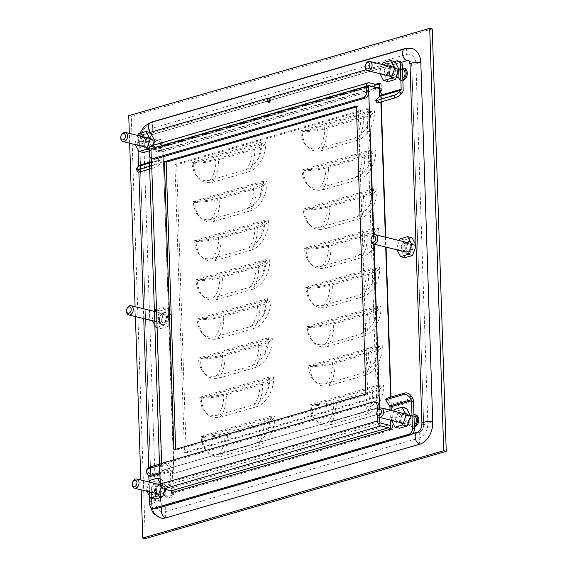 <?xml version="1.0" encoding="UTF-8"?>
<svg xmlns="http://www.w3.org/2000/svg" width="567" height="567" viewBox="0 0 567 567"><rect width="100%" height="100%" fill="white"/><g stroke="black" fill="none" stroke-linecap="round" stroke-linejoin="round"><path stroke-width="0.43" stroke-dasharray="2.83 2.13" d="M376.793 412.953A4.742 3.31 103.8 0 1 377.303 410.877L377.48 416.114M414.286 416.157A4.742 3.31 -76.2 0 0 409.75 421.756A4.742 3.31 -76.2 0 0 412.025 425.378A4.742 3.31 -76.2 0 0 414.286 424.853M414.335 426.412A6.308 4.401 103.8 0 1 411.649 426.894A6.308 4.401 103.8 0 1 408.623 422.082A6.308 4.401 103.8 0 1 413.938 414.548M415.746 414.902A6.308 4.401 -76.2 0 0 409.714 422.344A6.308 4.401 -76.2 0 0 412.741 427.164A6.308 4.401 -76.2 0 0 414.357 427.135M406.936 245.823A3.941 2.75 103.8 0 1 403.165 250.472A3.941 2.75 103.8 0 1 401.273 247.467A3.941 2.75 103.8 0 1 405.044 242.818A3.941 2.75 103.8 0 1 406.936 245.823M405.667 248.544A3.941 2.75 -76.2 0 0 407.553 251.55A3.941 2.75 -76.2 0 0 411.323 246.9A3.941 2.75 -76.2 0 0 409.431 243.895A3.941 2.75 -76.2 0 0 405.667 248.544M399.381 240.599L396.468 248.856L396.957 249.778M396.468 248.856L400.862 249.934L404.37 239.961L399.983 238.884M404.37 239.961L412.018 237.743M404.973 257.702L400.862 249.934M371.045 239.643A4.742 3.31 103.8 0 1 371.555 237.566M410.813 246.468A4.742 3.31 -76.2 0 0 408.538 242.846A4.742 3.31 -76.2 0 0 404.002 248.438A4.742 3.31 -76.2 0 0 406.277 252.06A4.742 3.31 -76.2 0 0 410.813 246.468M402.875 248.764A6.308 4.401 103.8 0 1 408.906 241.322A6.308 4.401 103.8 0 1 411.933 246.142A6.308 4.401 103.8 0 1 405.901 253.584A6.308 4.401 103.8 0 1 402.875 248.764M413.024 246.404A6.308 4.401 -76.2 0 0 409.998 241.592A6.308 4.401 -76.2 0 0 403.966 249.033A6.308 4.401 -76.2 0 0 406.993 253.846A6.308 4.401 -76.2 0 0 413.024 246.404M365.297 66.325A4.742 3.31 103.8 0 1 365.807 64.248M402.783 69.535A4.742 3.31 -76.2 0 0 398.254 75.127A4.742 3.31 -76.2 0 0 400.529 78.749A4.742 3.31 -76.2 0 0 402.783 78.232M402.839 79.784A6.308 4.401 103.8 0 1 400.153 80.266A6.308 4.401 103.8 0 1 397.127 75.454A6.308 4.401 103.8 0 1 402.442 67.927M404.25 68.281A6.308 4.401 -76.2 0 0 398.218 75.723A6.308 4.401 -76.2 0 0 401.245 80.535A6.308 4.401 -76.2 0 0 402.861 80.507M156.853 487.301A3.941 2.75 103.8 0 1 153.083 491.95A3.941 2.75 103.8 0 1 151.191 488.945A3.941 2.75 103.8 0 1 154.961 484.296A3.941 2.75 103.8 0 1 156.853 487.301M155.585 490.023A3.941 2.75 -76.2 0 0 157.47 493.028A3.941 2.75 -76.2 0 0 161.241 488.378A3.941 2.75 -76.2 0 0 159.348 485.373A3.941 2.75 -76.2 0 0 155.585 490.023M149.298 482.078L146.385 490.342L146.874 491.256M161.226 487.124L161.659 485.912L160.263 483.282M146.385 490.342L150.779 491.412L154.288 481.44L149.901 480.362M154.288 481.44L161.935 479.221L160.114 478.775M161.935 479.221L166.046 486.982L161.659 485.912M166.046 486.982L165.203 489.378M154.89 499.18L150.779 491.412M141.155 489.853L140.829 480.001M135.407 316.542L135.081 306.69M129.659 143.231L129.333 133.38M254.987 443.89L261.841 439.914L267.376 432.692L271.267 416.079L200.966 436.477C202.426 450.063 208.351 456.031 218.763 454.394L254.987 443.89A32.964 21.907 73.8 0 0 261.252 422.741A32.964 8.81 178.1 0 0 270.828 417.56L206.466 436.236A32.964 8.81 -1.9 0 1 200.966 436.477M253.69 404.732L260.544 400.756L266.079 393.533L269.97 376.92L199.669 397.318C201.122 410.905 207.054 416.88 217.466 415.242L253.69 404.732A32.964 21.907 73.8 0 0 259.955 383.59A32.964 8.81 178.1 0 0 269.523 378.409L205.169 397.077A32.964 8.81 -1.9 0 1 199.669 397.318M252.393 365.573L259.239 361.597L264.775 354.382L268.666 337.769L198.365 358.16C199.825 371.746 205.757 377.721 216.162 376.084L252.393 365.573A32.964 21.907 73.8 0 0 258.651 344.431A32.964 8.81 178.1 0 0 268.226 339.25L203.865 357.919A32.964 8.81 -1.9 0 1 198.365 358.16M251.089 326.422L257.942 322.446L263.478 315.224L267.369 298.611L197.068 319.008C198.528 332.595 204.46 338.57 214.865 336.926L251.089 326.422A32.964 21.907 73.8 0 0 257.354 305.28A32.964 8.81 178.1 0 0 266.929 300.092L202.568 318.767A32.964 8.81 -1.9 0 1 197.068 319.008M249.792 287.263L256.645 283.287L262.181 276.065L266.072 259.459L195.771 279.85C197.224 293.437 203.156 299.411 213.568 297.774L249.792 287.263A32.964 21.907 73.8 0 0 256.057 266.121A32.964 8.81 178.1 0 0 265.625 260.94L201.271 279.609A32.964 8.81 -1.9 0 1 195.771 279.85M248.495 248.105L255.348 244.129L260.877 236.914L264.775 220.301L194.474 240.699C195.927 254.278 201.859 260.253 212.264 258.616L248.495 248.105A32.964 21.907 73.8 0 0 254.76 226.963A32.964 8.81 178.1 0 0 264.328 221.782L199.967 240.451A32.964 8.81 -1.9 0 1 194.474 240.699M247.191 208.954L254.044 204.978L259.58 197.755L263.471 181.142L193.17 201.54C194.63 215.127 200.562 221.102 210.967 219.457L247.191 208.954A32.964 21.907 73.8 0 0 253.456 187.812A32.964 8.81 178.1 0 0 263.031 182.624L198.67 201.299A32.964 8.81 -1.9 0 1 193.17 201.54M245.894 169.795L252.747 165.819L258.283 158.604L262.174 141.991L191.873 162.382C193.333 175.968 199.265 181.943 209.67 180.306L245.894 169.795A32.964 21.907 73.8 0 0 252.159 148.653A32.964 8.81 178.1 0 0 261.734 143.472L197.373 162.141A32.964 8.81 -1.9 0 1 191.873 162.382M363.667 412.358L370.52 408.382L376.056 401.167L379.947 384.554L309.646 404.944C311.099 418.531 317.031 424.506 327.442 422.869L363.667 412.358A32.964 21.907 73.8 0 0 369.932 391.216A32.964 8.81 178.1 0 0 379.5 386.035L315.146 404.703A32.964 8.81 -1.9 0 1 309.646 404.944M362.37 373.199L369.216 369.223L374.752 362.008L378.643 345.395L308.342 365.793C309.802 379.373 315.734 385.347 326.138 383.71L362.37 373.199A32.964 21.907 73.8 0 0 368.628 352.057A32.964 8.81 178.1 0 0 378.203 346.876L313.842 365.545A32.964 8.81 -1.9 0 1 308.342 365.793M361.066 334.048L367.919 330.072L373.455 322.85L377.346 306.237L307.045 326.635C308.505 340.221 314.437 346.196 324.841 344.559L361.066 334.048A32.964 21.907 73.8 0 0 367.331 312.906A32.964 8.81 178.1 0 0 376.906 307.718L312.545 326.394A32.964 8.81 -1.9 0 1 307.045 326.635M359.769 294.89L366.622 290.914L372.158 283.698L376.049 267.085L305.748 287.476C307.201 301.063 313.133 307.038 323.544 305.4L359.769 294.89A32.964 21.907 73.8 0 0 366.034 273.748A32.964 8.81 178.1 0 0 375.602 268.567L311.248 287.235A32.964 8.81 -1.9 0 1 305.748 287.476M358.472 255.731L365.325 251.755L370.853 244.54L374.752 227.927L304.451 248.325C305.904 261.911 311.836 267.879 322.24 266.242L358.472 255.731A32.964 21.907 73.8 0 0 364.737 234.589A32.964 8.81 178.1 0 0 374.305 229.408L309.943 248.084A32.964 8.81 -1.9 0 1 304.451 248.325M357.167 216.58L364.021 212.604L369.556 205.382L373.447 188.768L303.147 209.166C304.607 222.753 310.539 228.728 320.943 227.091L357.167 216.58A32.964 21.907 73.8 0 0 363.433 195.438A32.964 8.81 178.1 0 0 373.008 190.25L308.646 208.925A32.964 8.81 -1.9 0 1 303.147 209.166M355.87 177.421L362.724 173.445L368.259 166.23L372.15 149.617L301.85 170.008C303.31 183.595 309.242 189.569 319.646 187.932L355.87 177.421A32.964 21.907 73.8 0 0 362.136 156.279A32.964 8.81 178.1 0 0 371.711 151.098L307.349 169.767A32.964 8.81 -1.9 0 1 301.85 170.008M354.573 138.27L361.427 134.294L366.962 127.072L370.853 110.459L300.553 130.857C302.005 144.443 307.938 150.418 318.349 148.774L354.573 138.27A32.964 21.907 73.8 0 0 360.839 117.121A32.964 8.81 178.1 0 0 370.407 111.94L306.052 130.616A32.964 8.81 -1.9 0 1 300.553 130.857M128.744 115.661L131.275 116.285L145.28 538.65M432.238 28.967L131.275 116.285M271.267 416.079A32.964 8.81 -1.9 0 1 270.828 417.56L274.867 416.391C275.541 429.361 267.241 443.465 257.567 445.953A36.593 24.317 73.8 0 0 263.783 423.365A36.593 9.781 178.1 0 0 274.867 416.391M257.567 445.953L221.336 456.456C210.272 458.2 203.964 451.849 202.419 437.405L206.466 436.236A32.964 8.81 178.1 0 0 225.028 433.252L261.252 422.741M269.97 376.92A32.964 8.81 -1.9 0 1 269.523 378.409L273.57 377.232C274.244 390.202 265.944 404.306 256.263 406.794A36.593 24.317 73.8 0 0 262.478 384.206A36.593 9.781 178.1 0 0 273.57 377.232M256.263 406.794L220.039 417.305C208.975 419.041 202.667 412.691 201.122 398.254L205.169 397.077A32.964 8.81 178.1 0 0 223.724 394.1L259.955 383.59M268.666 337.769A32.964 8.81 -1.9 0 1 268.226 339.25L272.273 338.074C272.94 351.051 264.647 365.148 254.966 367.636A36.593 24.317 73.8 0 0 261.181 345.055A36.593 9.781 178.1 0 0 272.273 338.074M254.966 367.636L218.742 378.146C207.678 379.89 201.37 373.54 199.818 359.095L203.865 357.919A32.964 8.81 178.1 0 0 222.427 354.942L258.651 344.431M267.369 298.611A32.964 8.81 -1.9 0 1 266.929 300.092L270.976 298.922C271.643 311.893 263.35 325.997 253.669 328.484A36.593 24.317 73.8 0 0 259.884 305.897A36.593 9.781 178.1 0 0 270.976 298.922M253.669 328.484L217.437 338.988C206.374 340.732 200.073 334.381 198.521 319.937L202.568 318.767A32.964 8.81 178.1 0 0 221.13 315.784L257.354 305.28M266.072 259.459A32.964 8.81 -1.9 0 1 265.625 260.94L269.672 259.764C270.346 272.734 262.046 286.838 252.365 289.326A36.593 24.317 73.8 0 0 258.587 266.738A36.593 9.781 178.1 0 0 269.672 259.764M252.365 289.326L216.14 299.837C205.077 301.58 198.769 295.223 197.224 280.785L201.271 279.609A32.964 8.81 178.1 0 0 219.833 276.632L256.057 266.121M264.775 220.301A32.964 8.81 -1.9 0 1 264.328 221.782L268.375 220.606C269.049 233.583 260.749 247.68 251.068 250.167A36.593 24.317 73.8 0 0 257.283 227.587A36.593 9.781 178.1 0 0 268.375 220.606M251.068 250.167L214.843 260.678C203.78 262.422 197.472 256.071 195.927 241.627L199.967 240.451A32.964 8.81 178.1 0 0 218.529 237.474L254.76 226.963M263.471 181.142A32.964 8.81 -1.9 0 1 263.031 182.624L267.078 181.454C267.744 194.424 259.452 208.528 249.771 211.016A36.593 24.317 73.8 0 0 255.986 188.428A36.593 9.781 178.1 0 0 267.078 181.454M249.771 211.016L213.546 221.527C202.483 223.263 196.175 216.913 194.623 202.469L198.67 201.299A32.964 8.81 178.1 0 0 217.232 198.315L253.456 187.812M262.174 141.991A32.964 8.81 -1.9 0 1 261.734 143.472L265.774 142.296C266.447 155.266 258.155 169.37 248.474 171.858A36.593 24.317 73.8 0 0 254.689 149.27A36.593 9.781 178.1 0 0 265.774 142.296M248.474 171.858L212.242 182.368C201.179 184.112 194.878 177.762 193.326 163.317L197.373 162.141A32.964 8.81 178.1 0 0 215.935 159.164L252.159 148.653M379.947 384.554A32.964 8.81 -1.9 0 1 379.5 386.035L383.547 384.858C384.22 397.828 375.921 411.933 366.239 414.42A36.593 24.317 73.8 0 0 372.455 391.832A36.593 9.781 178.1 0 0 383.547 384.858M366.239 414.42L330.015 424.931C318.952 426.675 312.644 420.324 311.099 405.88L315.146 404.703A32.964 8.81 178.1 0 0 333.701 401.727L369.932 391.216M378.643 345.395A32.964 8.81 -1.9 0 1 378.203 346.876L382.25 345.7C382.916 358.677 374.624 372.781 364.942 375.262A36.593 24.317 73.8 0 0 371.158 352.681A36.593 9.781 178.1 0 0 382.25 345.7M364.942 375.262L328.718 385.773C317.655 387.516 311.347 381.166 309.795 366.721L313.842 365.545A32.964 8.81 178.1 0 0 332.404 362.568L368.628 352.057M377.346 306.237A32.964 8.81 -1.9 0 1 376.906 307.718L380.953 306.549C381.619 319.519 373.327 333.623 363.645 336.111A36.593 24.317 73.8 0 0 369.861 313.523A36.593 9.781 178.1 0 0 380.953 306.549M363.645 336.111L327.414 346.621C316.351 348.358 310.05 342.007 308.498 327.563L312.545 326.394A32.964 8.81 178.1 0 0 331.107 323.417L367.331 312.906M376.049 267.085A32.964 8.81 -1.9 0 1 375.602 268.567L379.649 267.39C380.322 280.367 372.023 294.464 362.341 296.952A36.593 24.317 73.8 0 0 368.564 274.364A36.593 9.781 178.1 0 0 379.649 267.39M362.341 296.952L326.117 307.463C315.054 309.206 308.746 302.856 307.201 288.412L311.248 287.235A32.964 8.81 178.1 0 0 329.81 284.258L366.034 273.748M374.752 227.927A32.964 8.81 -1.9 0 1 374.305 229.408L378.352 228.232C379.025 241.209 370.726 255.313 361.044 257.801A36.593 24.317 73.8 0 0 367.26 235.213A36.593 9.781 178.1 0 0 378.352 228.232M361.044 257.801L324.82 268.304C313.757 270.048 307.449 263.698 305.904 249.253L309.943 248.084A32.964 8.81 178.1 0 0 328.506 245.1L364.737 234.589M373.447 188.768A32.964 8.81 -1.9 0 1 373.008 190.25L377.055 189.08C377.721 202.05 369.429 216.155 359.747 218.642A36.593 24.317 73.8 0 0 365.963 196.054A36.593 9.781 178.1 0 0 377.055 189.08M359.747 218.642L323.523 229.153C312.46 230.889 306.152 224.539 304.599 210.102L308.646 208.925A32.964 8.81 178.1 0 0 327.209 205.949L363.433 195.438M372.15 149.617A32.964 8.81 -1.9 0 1 371.711 151.098L375.751 149.922C376.424 162.899 368.132 176.996 358.45 179.484A36.593 24.317 73.8 0 0 364.666 156.903A36.593 9.781 178.1 0 0 375.751 149.922M358.45 179.484L322.219 189.995C311.155 191.738 304.855 185.388 303.302 170.943L307.349 169.767A32.964 8.81 178.1 0 0 325.912 166.79L362.136 156.279M370.853 110.459A32.964 8.81 -1.9 0 1 370.407 111.94L374.454 110.771C375.127 123.741 366.828 137.845 357.146 140.333A36.593 24.317 73.8 0 0 363.362 117.745A36.593 9.781 178.1 0 0 374.454 110.771M357.146 140.333L320.922 150.836C309.858 152.58 303.551 146.229 302.005 131.785L306.052 130.616A32.964 8.81 178.1 0 0 324.615 127.632L360.839 117.121M202.419 437.405A36.593 9.781 178.1 0 0 227.551 433.875L263.783 423.365M201.122 398.254A36.593 9.781 178.1 0 0 226.254 394.717L262.478 384.206M199.818 359.095A36.593 9.781 178.1 0 0 224.957 355.559L261.181 345.055M198.521 319.937A36.593 9.781 178.1 0 0 223.66 316.407L259.884 305.897M197.224 280.785A36.593 9.781 178.1 0 0 222.356 277.249L258.587 266.738M195.927 241.627A36.593 9.781 178.1 0 0 221.059 238.097L257.283 227.587M194.623 202.469A36.593 9.781 178.1 0 0 219.762 198.939L255.986 188.428M193.326 163.317A36.593 9.781 178.1 0 0 218.465 159.781L254.689 149.27M311.099 405.88A36.593 9.781 178.1 0 0 336.231 402.343L372.455 391.832M309.795 366.721A36.593 9.781 178.1 0 0 334.934 363.192L371.158 352.681M308.498 327.563A36.593 9.781 178.1 0 0 333.637 324.033L369.861 313.523M307.201 288.412A36.593 9.781 178.1 0 0 332.333 284.875L368.564 274.364M305.904 249.253A36.593 9.781 178.1 0 0 331.036 245.724L367.26 235.213M304.599 210.102A36.593 9.781 178.1 0 0 329.739 206.565L365.963 196.054M303.302 170.943A36.593 9.781 178.1 0 0 328.442 167.407L364.666 156.903M302.005 131.785A36.593 9.781 178.1 0 0 327.138 128.255L363.362 117.745M401.379 416.362A3.941 2.75 103.8 0 1 397.609 421.012A3.941 2.75 103.8 0 1 395.716 418.007A3.941 2.75 103.8 0 1 399.487 413.357A3.941 2.75 103.8 0 1 401.379 416.362M400.104 419.084A3.941 2.75 -76.2 0 0 401.996 422.089A3.941 2.75 -76.2 0 0 405.766 417.44A3.941 2.75 -76.2 0 0 403.874 414.434A3.941 2.75 -76.2 0 0 400.104 419.084M393.824 411.139L390.911 419.403L391.4 420.317M390.911 419.403L395.305 420.473L398.814 410.501L394.426 409.424M398.814 410.501L406.461 408.283M399.416 428.241L395.305 420.473M162.41 316.762A3.941 2.75 103.8 0 1 158.64 321.411A3.941 2.75 103.8 0 1 156.747 318.406A3.941 2.75 103.8 0 1 160.518 313.757A3.941 2.75 103.8 0 1 162.41 316.762M161.141 319.483A3.941 2.75 -76.2 0 0 163.027 322.488A3.941 2.75 -76.2 0 0 166.797 317.839A3.941 2.75 -76.2 0 0 164.905 314.834A3.941 2.75 -76.2 0 0 161.141 319.483M157.073 327.265L163.7 325.345L167.215 315.365L163.105 307.605L156.485 309.525M154.855 311.538L151.942 319.795L152.431 320.716M151.942 319.795L156.336 320.872L159.851 310.9L155.457 309.823M159.851 310.9L167.492 308.682L163.105 307.605M167.492 308.682L171.603 316.443L167.215 315.365M171.603 316.443L168.087 326.422L163.7 325.345M168.087 326.422L160.447 328.64L157.087 327.818M160.447 328.64L156.336 320.872M389.876 69.741A3.941 2.75 103.8 0 1 386.106 74.39A3.941 2.75 103.8 0 1 384.22 71.378A3.941 2.75 103.8 0 1 387.984 66.729A3.941 2.75 103.8 0 1 389.876 69.741M388.608 72.456A3.941 2.75 -76.2 0 0 390.5 75.468A3.941 2.75 -76.2 0 0 394.263 70.818A3.941 2.75 -76.2 0 0 392.378 67.806A3.941 2.75 -76.2 0 0 388.608 72.456M382.321 64.518L379.415 72.774L379.897 73.696M379.415 72.774L383.802 73.852L387.318 63.873L382.931 62.795M387.318 63.873L394.958 61.654M387.913 81.613L383.802 73.852M145.35 140.68A3.941 2.75 103.8 0 1 141.587 145.329A3.941 2.75 103.8 0 1 139.695 142.317A3.941 2.75 103.8 0 1 143.458 137.668A3.941 2.75 103.8 0 1 145.35 140.68M144.082 143.394A3.941 2.75 -76.2 0 0 145.974 146.406A3.941 2.75 -76.2 0 0 149.745 141.757A3.941 2.75 -76.2 0 0 147.852 138.745A3.941 2.75 -76.2 0 0 144.082 143.394M137.795 135.456L134.889 143.713L135.378 144.635M134.889 143.713L139.276 144.791L142.792 134.811L138.405 133.734M142.792 134.811L150.432 132.593M152.785 145.365L151.035 150.34L149.206 149.886M151.035 150.34L149.234 150.857M143.387 152.551L139.276 144.791M120.771 137.264A4.742 3.31 103.8 0 1 121.281 135.187M160.539 144.089A4.742 3.31 -76.2 0 0 158.264 140.474A4.742 3.31 -76.2 0 0 153.728 146.066A4.742 3.31 -76.2 0 0 156.003 149.688A4.742 3.31 -76.2 0 0 160.539 144.089M152.601 146.392A6.308 4.401 103.8 0 1 158.632 138.95A6.308 4.401 103.8 0 1 161.659 143.77A6.308 4.401 103.8 0 1 155.627 151.212A6.308 4.401 103.8 0 1 152.601 146.392M162.75 144.032A6.308 4.401 -76.2 0 0 159.724 139.22A6.308 4.401 -76.2 0 0 153.692 146.662A6.308 4.401 -76.2 0 0 156.719 151.474A6.308 4.401 -76.2 0 0 162.75 144.032M126.519 310.581A4.742 3.31 103.8 0 1 127.029 308.505M166.287 317.407A4.742 3.31 -76.2 0 0 164.012 313.785A4.742 3.31 -76.2 0 0 159.476 319.384A4.742 3.31 -76.2 0 0 161.751 322.999A4.742 3.31 -76.2 0 0 166.287 317.407M158.349 319.703A6.308 4.401 103.8 0 1 164.38 312.261A6.308 4.401 103.8 0 1 167.407 317.081A6.308 4.401 103.8 0 1 161.375 324.522A6.308 4.401 103.8 0 1 158.349 319.703M168.498 317.343A6.308 4.401 -76.2 0 0 165.472 312.53A6.308 4.401 -76.2 0 0 159.44 319.972A6.308 4.401 -76.2 0 0 162.467 324.785A6.308 4.401 -76.2 0 0 168.498 317.343M132.267 483.892A4.742 3.31 103.8 0 1 132.777 481.815M172.035 490.717A4.742 3.31 -76.2 0 0 169.76 487.096A4.742 3.31 -76.2 0 0 165.224 492.695A4.742 3.31 -76.2 0 0 167.499 496.316A4.742 3.31 -76.2 0 0 172.035 490.717M164.104 493.021A6.308 4.401 103.8 0 1 170.135 485.579A6.308 4.401 103.8 0 1 173.155 490.391A6.308 4.401 103.8 0 1 167.13 497.833A6.308 4.401 103.8 0 1 164.104 493.021M174.246 490.661A6.308 4.401 -76.2 0 0 171.22 485.841A6.308 4.401 -76.2 0 0 165.188 493.283A6.308 4.401 -76.2 0 0 168.215 498.102A6.308 4.401 -76.2 0 0 174.246 490.661M158.236 483.849A5.55 3.877 103.8 0 1 159.731 483.807A5.55 3.877 103.8 0 1 162.36 489.08A5.55 3.877 103.8 0 1 158.59 494.544A5.55 3.877 103.8 0 1 157.087 494.594A5.55 3.877 103.8 0 1 154.465 489.321A5.55 3.877 103.8 0 1 158.236 483.849M160.234 484.346A5.55 3.877 103.8 0 1 161.737 484.296A5.55 3.877 103.8 0 1 164.359 489.569A5.55 3.877 103.8 0 1 160.589 495.041A5.55 3.877 103.8 0 1 159.093 495.083A5.55 3.877 103.8 0 1 156.464 489.81A5.55 3.877 103.8 0 1 160.234 484.346M402.761 412.911A5.55 3.877 103.8 0 1 404.257 412.868A5.55 3.877 103.8 0 1 406.879 418.141A5.55 3.877 103.8 0 1 403.116 423.606A5.55 3.877 103.8 0 1 401.613 423.655A5.55 3.877 103.8 0 1 398.991 418.382A5.55 3.877 103.8 0 1 402.761 412.911M404.76 413.407A5.55 3.877 103.8 0 1 406.263 413.357A5.55 3.877 103.8 0 1 408.885 418.63A5.55 3.877 103.8 0 1 405.114 424.102A5.55 3.877 103.8 0 1 403.612 424.144A5.55 3.877 103.8 0 1 400.989 418.871A5.55 3.877 103.8 0 1 404.76 413.407M376.715 402.343A5.046 3.522 -76.2 0 0 375.354 402.386L165.245 463.338A5.046 3.522 -76.2 0 0 161.786 469.249L162.29 484.516A1.467 0.971 73.8 0 0 163.36 486.174L171.085 488.074A4.338 2.885 -106.2 0 1 174.239 492.992L172.24 492.503M390.599 426.745A4.338 2.885 -106.2 0 1 391.591 429.935L389.586 429.446M379.21 408.488L379.507 417.404M390.677 429.134L392.676 429.623L173.155 493.311L171.149 492.815M173.155 493.311L172.418 471.22L150.865 477.471L151.779 505.006A5.046 3.522 -76.2 0 0 154.196 508.861M413.499 401.28L391.946 407.531L392.676 429.623M171.085 490.824L170.419 470.73A1.467 0.971 73.8 0 0 170.086 469.66L166.131 463.494L167.478 461.878L171.44 468.044A4.338 2.885 -106.2 0 1 172.418 471.22M149.029 482.014L149.497 496.217M390.046 410.217L390.372 420.069M148.27 467.888A5.046 3.445 -140.1 0 0 148.519 472.176L149.879 474.296L171.44 468.044M150.865 477.471A4.338 2.885 73.8 0 0 149.879 474.296M391.946 407.531A4.338 2.885 73.8 0 0 390.961 404.356L387.006 398.19M167.478 461.878L161.595 463.586M166.131 463.494L160.702 465.068M160.709 518.018A18.931 13.211 103.8 0 1 151.63 503.574L139.716 144.358A18.931 13.211 103.8 0 1 152.693 122.189L406.638 48.514A18.931 13.211 103.8 0 1 411.755 48.358M269.786 100.487L153.097 134.344A6.308 4.401 -76.2 0 0 148.774 141.729L149.681 169.058M154.401 311.432L154.862 325.309M159.469 464.203L160.688 500.944A6.308 4.401 -76.2 0 0 163.714 505.764A6.308 4.401 -76.2 0 0 165.422 505.714L419.36 432.04A6.308 4.401 -76.2 0 0 423.691 424.648L411.77 65.432A6.308 4.401 -76.2 0 0 408.75 60.619A6.308 4.401 -76.2 0 0 408.736 60.612M401.379 62.313L270.105 100.394M406.61 48.556L152.665 122.224A18.881 13.176 -76.2 0 0 139.716 144.337L151.637 503.553A18.881 13.176 -76.2 0 0 160.688 517.962A18.881 13.176 -76.2 0 0 165.784 517.806L419.729 444.138A18.881 13.176 -76.2 0 0 432.678 422.025L420.757 62.809A18.881 13.176 -76.2 0 0 411.706 48.401A18.881 13.176 -76.2 0 0 406.61 48.556L152.665 122.224M165.387 505.75A6.357 4.437 103.8 0 1 163.665 505.799A6.357 4.437 103.8 0 1 160.617 500.952L148.703 141.736A6.357 4.437 103.8 0 1 153.062 134.287L407.007 60.612A6.357 4.437 103.8 0 1 408.722 60.563A6.357 4.437 103.8 0 1 411.777 65.411L423.691 424.626A6.357 4.437 103.8 0 1 419.332 432.082L165.351 505.743A6.357 4.437 103.8 0 1 163.636 505.792A6.357 4.437 103.8 0 1 160.581 500.944L148.667 141.722A6.357 4.437 103.8 0 1 153.026 134.273L406.971 60.605A6.357 4.437 103.8 0 1 408.687 60.549A6.357 4.437 103.8 0 1 411.741 65.403L423.655 424.619A6.357 4.437 103.8 0 1 419.297 432.068L165.351 505.743L165.231 511.696L419.176 438.022L419.729 444.138M139.716 144.337L139.68 144.33A18.881 13.176 103.8 0 1 152.629 122.217L152.509 128.17A12.623 8.81 103.8 0 0 143.855 142.948L155.776 502.164L151.637 503.553A6.308 1.687 178.1 0 1 149.858 502.468L148.696 467.492M407.007 60.612L406.574 48.549A18.881 13.176 103.8 0 1 411.67 48.393A18.881 13.176 103.8 0 1 420.721 62.795L420.757 62.809M432.678 422.025L420.721 62.795L415.916 64.021A12.623 8.81 103.8 0 0 406.454 54.496L152.509 128.17L153.062 134.287M423.691 424.626L432.642 422.018A18.881 13.176 103.8 0 1 419.693 444.124L165.748 517.799A18.881 13.176 103.8 0 1 160.652 517.954A18.881 13.176 103.8 0 1 151.602 503.546L139.68 144.33L148.703 141.736M419.332 432.082L419.176 438.022A12.623 8.81 103.8 0 0 427.83 423.237L415.916 64.021L411.777 65.411A6.308 1.687 -1.9 0 1 409.998 64.326M165.784 517.806L165.231 511.696A12.623 8.81 103.8 0 1 155.776 502.164L160.617 500.952M356.409 106.965L358.131 106.461L367.692 394.504L175.692 450.205L175.664 449.277M367.692 394.504L365.935 394.072M356.381 106.029L358.131 106.461M173.934 449.773L175.692 450.205M368.493 85.341L151.141 148.391L151.474 158.512M161.602 463.87L161.822 470.468L379.174 407.411M373.759 244.093L373.462 235.17M379.181 407.602L161.822 470.468M390.039 409.849L391.117 410.338L173.764 473.395C171.277 470.093 167.414 469.15 162.176 470.553L151.141 148.391M390.677 397.127L391.471 410.423L173.764 473.395L163.076 151.318C160.723 151.892 156.861 150.942 151.488 148.483L369.011 85.645M373.809 234.979L374.114 244.179M174.112 473.48L163.076 151.318L379.38 88.53M163.431 151.41L380.436 88.268L380.889 101.982M385.376 237.169L385.702 247.021M380.783 88.353L381.23 101.876M385.723 237.254L386.049 247.106M391.024 397.028L391.471 410.423M368.67 109.041L378.224 397.091L186.224 452.785L176.67 164.742L368.67 109.041L366.913 108.616L174.919 164.317L176.67 164.742M186.224 452.785L184.473 452.36L376.467 396.659L378.224 397.091M376.467 396.659L366.913 108.616M174.919 164.317L184.473 452.36M399.933 61.371A5.046 3.522 -76.2 0 0 398.573 61.413L272.011 98.126L272.117 101.167A1.588 1.113 103.8 0 1 271.026 103.024A1.588 1.113 103.8 0 1 270.594 103.038A1.588 1.113 103.8 0 1 269.835 101.826L269.828 101.826M391.613 76.984A5.55 3.877 103.8 0 1 390.117 77.027A5.55 3.877 103.8 0 1 387.488 71.754A5.55 3.877 103.8 0 1 391.258 66.289A5.55 3.877 103.8 0 1 392.761 66.24A5.55 3.877 103.8 0 1 395.383 71.52A5.55 3.877 103.8 0 1 391.613 76.984M393.618 77.473A5.55 3.877 103.8 0 1 392.116 77.516A5.55 3.877 103.8 0 1 389.494 72.243A5.55 3.877 103.8 0 1 393.264 66.778A5.55 3.877 103.8 0 1 394.76 66.736A5.55 3.877 103.8 0 1 397.382 72.009A5.55 3.877 103.8 0 1 393.618 77.473M147.087 147.923A5.55 3.877 103.8 0 1 145.591 147.966A5.55 3.877 103.8 0 1 142.969 142.693A5.55 3.877 103.8 0 1 146.733 137.228A5.55 3.877 103.8 0 1 148.235 137.186A5.55 3.877 103.8 0 1 150.857 142.459A5.55 3.877 103.8 0 1 147.087 147.923M149.093 148.412A5.55 3.877 103.8 0 1 147.59 148.462A5.55 3.877 103.8 0 1 144.968 143.182A5.55 3.877 103.8 0 1 148.738 137.717A5.55 3.877 103.8 0 1 150.234 137.675A5.55 3.877 103.8 0 1 152.863 142.948A5.55 3.877 103.8 0 1 149.093 148.412M269.729 98.786L143.175 135.506A5.046 3.522 -76.2 0 0 139.716 141.417L140.531 165.933L162.084 159.681L161.68 147.413L381.201 83.725L381.612 95.993L403.165 89.742M149.929 132.472L141.176 135.01L143.175 135.506M270.012 97.637L272.011 98.126M394.455 61.534L366.162 69.741M377.211 103.045L380.826 98.736A4.338 2.885 73.8 0 0 381.612 95.993M381.201 83.725L379.203 83.236M379.316 86.794A4.338 2.885 -106.2 0 0 380.117 84.044L379.224 83.824M369.067 85.716L152.162 148.646L159.887 150.538A4.338 2.885 73.8 0 0 160.957 150.524A4.338 2.885 73.8 0 0 162.764 147.094L160.766 146.605A1.467 0.971 -106.2 0 1 160.156 147.76A1.467 0.971 -106.2 0 1 159.795 147.767L152.069 145.875A4.338 2.885 73.8 0 0 150.999 145.882M161.68 147.413L159.674 146.924L375.503 84.306M151.58 161.659L160.085 159.192A1.467 0.971 -106.2 0 1 159.816 160.114L151.609 162.495M162.084 159.681A4.338 2.885 -106.2 0 1 161.297 162.424L157.69 166.733L156.209 164.423L159.816 160.114M160.085 159.192L159.674 146.924M161.297 162.424L139.744 168.675A4.338 2.885 73.8 0 0 140.531 165.933M138.001 149.589L137.717 140.921A5.046 3.522 103.8 0 1 141.176 135.01M139.744 168.675L138.504 170.157A5.046 1.538 -32.7 0 0 137.873 171.829M152.162 148.646A1.467 0.971 73.8 0 0 151.8 148.646A1.467 0.971 73.8 0 0 151.191 149.801L368.536 86.751A1.467 0.971 -106.2 0 1 368.855 85.766M153.792 159.1A5.046 3.522 103.8 0 1 151.368 155.252L151.191 149.801M151.715 165.727L156.209 164.423M151.8 168.442L157.69 166.733M218.763 454.394A32.964 21.907 73.8 0 0 225.028 433.252M217.466 415.242A32.964 21.907 73.8 0 0 223.724 394.1M216.162 376.084A32.964 21.907 73.8 0 0 222.427 354.942M214.865 336.926A32.964 21.907 73.8 0 0 221.13 315.784M213.568 297.774A32.964 21.907 73.8 0 0 219.833 276.632M212.264 258.616A32.964 21.907 73.8 0 0 218.529 237.474M210.967 219.457A32.964 21.907 73.8 0 0 217.232 198.315M209.67 180.306A32.964 21.907 73.8 0 0 215.935 159.164M327.442 422.869A32.964 21.907 73.8 0 0 333.701 401.727M326.138 383.71A32.964 21.907 73.8 0 0 332.404 362.568M324.841 344.559A32.964 21.907 73.8 0 0 331.107 323.417M323.544 305.4A32.964 21.907 73.8 0 0 329.81 284.258M322.24 266.242A32.964 21.907 73.8 0 0 328.506 245.1M320.943 227.091A32.964 21.907 73.8 0 0 327.209 205.949M319.646 187.932A32.964 21.907 73.8 0 0 325.912 166.79M318.349 148.774A32.964 21.907 73.8 0 0 324.615 127.632M221.336 456.456A36.593 24.317 73.8 0 0 227.551 433.875M220.039 417.305A36.593 24.317 73.8 0 0 226.254 394.717M218.742 378.146A36.593 24.317 73.8 0 0 224.957 355.559M217.437 338.988A36.593 24.317 73.8 0 0 223.66 316.407M216.14 299.837A36.593 24.317 73.8 0 0 222.356 277.249M214.843 260.678A36.593 24.317 73.8 0 0 221.059 238.097M213.546 221.527A36.593 24.317 73.8 0 0 219.762 198.939M212.242 182.368A36.593 24.317 73.8 0 0 218.465 159.781M330.015 424.931A36.593 24.317 73.8 0 0 336.231 402.343M328.718 385.773A36.593 24.317 73.8 0 0 334.934 363.192M327.414 346.621A36.593 24.317 73.8 0 0 333.637 324.033M326.117 307.463A36.593 24.317 73.8 0 0 332.333 284.875M324.82 268.304A36.593 24.317 73.8 0 0 331.036 245.724M323.523 229.153A36.593 24.317 73.8 0 0 329.739 206.565M322.219 189.995A36.593 24.317 73.8 0 0 328.442 167.407M320.922 150.836A36.593 24.317 73.8 0 0 327.138 128.255M373.348 401.897L375.354 402.386M165.245 463.338L163.246 462.849M161.786 469.249L159.781 468.76M379.642 421.465L162.29 484.516M171.085 488.074L388.43 425.016M163.36 486.174L380.705 423.124M170.419 470.73L159.951 473.764M149.773 504.517L151.779 505.006M148.519 472.176L147.172 473.792M390.961 404.356L412.521 398.105M159.908 472.609L170.086 469.66M152.693 122.189A6.308 4.196 73.8 0 0 151.141 122.203M405.086 48.535A6.308 4.196 -106.2 0 1 406.638 48.514M148.774 141.729A6.308 1.687 178.1 0 0 141.849 141.559A6.308 1.687 178.1 0 0 137.937 143.253A6.308 1.687 178.1 0 0 139.716 144.358M150.326 132.359A6.308 4.196 73.8 0 0 153.097 134.344M160.688 500.944A6.308 1.687 178.1 0 0 153.77 500.774A6.308 1.687 178.1 0 0 149.858 502.468L150.517 507.111M165.422 505.714A6.308 4.196 73.8 0 0 163.863 505.729A6.308 4.196 73.8 0 0 162.261 506.877M419.36 432.04A6.308 4.196 73.8 0 0 417.808 432.054M423.691 424.648A6.308 1.687 -1.9 0 1 421.912 423.542M272.117 101.167L270.112 100.671M398.573 61.413L396.567 60.917M402.379 92.478L380.826 98.736M373.447 88.58L159.887 150.538M137.717 140.921L139.716 141.417M137.023 167.853L138.504 170.157M149.369 154.756L151.368 155.252M377.14 84.71L159.795 147.767M369.415 82.817L152.069 145.875M405.696 414.052L413.995 416.086M403.272 423.23L412.025 425.378M411.649 426.894L412.741 427.164M407.553 251.55L403.165 250.472M409.431 243.895L405.044 242.818M408.906 241.322L409.998 241.592M405.901 253.584L406.993 253.846M394.193 67.423L402.492 69.465M391.776 76.602L400.529 78.749M400.153 80.266L401.245 80.535M157.47 493.028L153.083 491.95M159.348 485.373L154.961 484.296M267.376 432.692C270.02 427.709 271.324 422.394 271.281 416.759M266.079 393.533C268.723 388.551 270.02 383.242 269.984 377.601M264.775 354.382C267.418 349.4 268.723 344.084 268.687 338.442M263.478 315.224C266.121 310.241 267.426 304.933 267.383 299.291M262.181 276.065C264.824 271.083 266.129 265.774 266.086 260.133M260.877 236.914C263.527 231.931 264.824 226.616 264.789 220.974M259.58 197.755C262.223 192.773 263.527 187.464 263.485 181.823M258.283 158.604C260.926 153.614 262.23 148.306 262.188 142.664M376.056 401.167C378.699 396.177 379.996 390.869 379.961 385.227M374.752 362.008C377.395 357.026 378.699 351.71 378.664 346.068M373.455 322.85C376.098 317.867 377.402 312.559 377.36 306.917M372.158 283.698C374.801 278.716 376.105 273.4 376.063 267.759M370.853 244.54C373.504 239.558 374.801 234.242 374.766 228.607M369.556 205.382C372.2 200.399 373.504 195.091 373.462 189.449M368.259 166.23C370.903 161.248 372.207 155.932 372.165 150.29M366.962 127.072C369.606 122.089 370.91 116.774 370.868 111.139M401.996 422.089L397.609 421.012M403.874 414.434L399.487 413.357M163.027 322.488L158.64 321.411M164.905 314.834L160.518 313.757M390.5 75.468L386.106 74.39M392.378 67.806L387.984 66.729M145.974 146.406L141.587 145.329M147.852 138.745L143.458 137.668M149.674 138.369L158.264 140.474M158.632 138.95L159.724 139.22M147.25 147.54L156.003 149.688M155.627 151.212L156.719 151.474M156.563 311.956L164.012 313.785M164.38 312.261L165.472 312.53M156.889 321.808L161.751 322.999M161.375 324.522L162.467 324.785M160.362 484.792L169.76 487.096M170.135 485.579L171.22 485.841M158.746 494.169L167.499 496.316M167.13 497.833L168.215 498.102M161.737 484.296L159.731 483.807M406.263 413.357L404.257 412.868M159.093 495.083L157.087 494.594M403.612 424.144L401.613 423.655M138.894 172.113L137.937 143.253L139.751 133.344M143.756 318.59L143.43 308.739M412.769 433.514L163.714 505.764M392.116 77.516L390.117 77.027M147.59 148.462L145.591 147.966M270.594 103.038L268.595 102.549M374.029 88.714L160.957 150.524M394.76 66.736L392.761 66.24M150.234 137.675L148.235 137.186M377.502 84.71L160.156 147.76M369.145 85.589L151.8 148.646"/><path stroke-width="0.85" d="M163.452 488.945L380.797 425.895L388.523 427.787A1.467 0.971 -106.2 0 1 389.586 429.446L172.24 492.503A1.467 0.971 73.8 0 0 171.17 490.845L163.452 488.945A4.338 2.885 -106.2 0 1 160.291 484.027L159.781 468.76A5.046 3.522 103.8 0 1 163.246 462.849L373.348 401.897A5.046 3.522 103.8 0 1 374.716 401.854A5.046 3.522 103.8 0 1 377.133 405.71L377.303 410.869A4.742 3.31 103.8 0 1 381.315 408.077A4.742 3.31 103.8 0 1 383.59 411.692A4.742 3.31 103.8 0 1 379.054 417.291A4.742 3.31 103.8 0 1 376.779 413.669A4.742 3.31 103.8 0 1 376.793 412.953L376.821 412.606A3.232 2.254 103.8 0 1 377.168 411.195A3.232 2.254 103.8 0 1 379.727 409.254A3.232 2.254 103.8 0 1 381.449 411.748A3.232 2.254 103.8 0 1 379.231 415.533A3.232 2.254 103.8 0 1 376.807 413.095A3.232 2.254 103.8 0 1 376.821 412.606M414.286 424.853A4.742 3.31 -76.2 0 0 416.561 419.778A4.742 3.31 -76.2 0 0 414.286 416.157L413.995 416.086M413.938 414.548A6.308 4.401 103.8 0 1 414.654 414.64A6.308 4.401 103.8 0 1 417.681 419.452A6.308 4.401 103.8 0 1 414.335 426.412M414.357 427.135A6.308 4.401 -76.2 0 0 418.772 419.722A6.308 4.401 -76.2 0 0 415.746 414.902L414.654 414.64M396.957 249.778L400.578 256.624L408.226 254.406L411.741 244.427L407.623 236.666L399.983 238.884L399.381 240.599M415.994 245.256L412.018 237.743L407.623 236.666M416.001 245.476L411.741 244.427M416.015 245.823L412.613 255.483L408.226 254.406M412.613 255.483L404.973 257.702L400.578 256.624M371.42 237.878L371.555 237.566A4.742 3.31 103.8 0 1 375.56 234.759A4.742 3.31 103.8 0 1 377.835 238.381A4.742 3.31 103.8 0 1 373.299 243.98A4.742 3.31 103.8 0 1 371.024 240.358A4.742 3.31 103.8 0 1 371.045 239.643L371.073 239.295A3.232 2.254 103.8 0 1 371.42 237.878A3.232 2.254 103.8 0 1 373.979 235.943A3.232 2.254 103.8 0 1 375.694 238.438A3.232 2.254 103.8 0 1 373.483 242.222A3.232 2.254 103.8 0 1 371.059 239.784A3.232 2.254 103.8 0 1 371.073 239.295M365.672 64.567L365.807 64.248A4.742 3.31 103.8 0 1 369.812 61.449A4.742 3.31 103.8 0 1 372.087 65.07A4.742 3.31 103.8 0 1 367.551 70.662A4.742 3.31 103.8 0 1 365.276 67.048A4.742 3.31 103.8 0 1 365.297 66.325L365.325 65.985A3.232 2.254 103.8 0 1 365.672 64.567A3.232 2.254 103.8 0 1 368.224 62.632A3.232 2.254 103.8 0 1 369.946 65.127A3.232 2.254 103.8 0 1 367.735 68.912A3.232 2.254 103.8 0 1 365.311 66.474A3.232 2.254 103.8 0 1 365.325 65.985M402.783 78.232A4.742 3.31 -76.2 0 0 405.058 73.15A4.742 3.31 -76.2 0 0 402.783 69.535L402.492 69.465M402.442 67.927A6.308 4.401 103.8 0 1 403.158 68.012A6.308 4.401 103.8 0 1 406.185 72.824A6.308 4.401 103.8 0 1 402.839 79.784M402.861 80.507A6.308 4.401 -76.2 0 0 407.269 73.093A6.308 4.401 -76.2 0 0 404.25 68.281L403.158 68.012M160.263 483.282L157.541 478.144L149.901 480.362L149.298 482.078M146.874 491.256L150.496 498.102L158.143 495.884L161.226 487.124M160.114 478.775L157.541 478.144M165.203 489.378L162.531 496.961L158.143 495.884M162.531 496.961L154.89 499.18L150.496 498.102M129.333 133.38L128.744 115.661L429.708 28.35L443.72 450.715L142.756 538.033L141.155 489.853M140.829 480.001L135.407 316.542M135.081 306.69L129.659 143.231M443.72 450.715L446.25 451.339L145.28 538.65L142.756 538.033M446.25 451.339L432.238 28.967L429.708 28.35M391.4 420.317L395.022 427.164L402.669 424.945L406.178 414.973L402.067 407.205L394.426 409.424L393.824 411.139M406.178 414.973L410.572 416.043L406.461 408.283L402.067 407.205M410.572 416.043L407.056 426.023L402.669 424.945M407.056 426.023L399.416 428.241L395.022 427.164M156.485 309.525L155.457 309.823L154.855 311.538M152.431 320.716L156.06 327.563L157.073 327.265M157.087 327.818L156.06 327.563M379.897 73.696L383.526 80.542L391.166 78.324L394.682 68.345L390.571 60.577L382.931 62.795L382.321 64.518M394.682 68.345L399.069 69.422L394.958 61.654L390.571 60.577M399.069 69.422L395.56 79.401L391.166 78.324M395.56 79.401L387.913 81.613L383.526 80.542M135.378 144.635L139 151.481L146.64 149.263L150.156 139.284L146.045 131.523L138.405 133.734L137.795 135.456M150.156 139.284L154.543 140.361L150.432 132.593L146.045 131.523M149.206 149.886L146.64 149.263M154.543 140.361L152.785 145.365M149.234 150.857L143.387 152.551L139 151.481M121.147 135.506L121.281 135.187A4.742 3.31 103.8 0 1 125.286 132.387A4.742 3.31 103.8 0 1 127.561 136.009A4.742 3.31 103.8 0 1 123.025 141.601A4.742 3.31 103.8 0 1 120.75 137.987A4.742 3.31 103.8 0 1 120.771 137.264L120.799 136.923A3.232 2.254 103.8 0 1 121.147 135.506A3.232 2.254 103.8 0 1 123.698 133.571A3.232 2.254 103.8 0 1 125.42 136.066A3.232 2.254 103.8 0 1 123.209 139.851A3.232 2.254 103.8 0 1 120.785 137.412A3.232 2.254 103.8 0 1 120.799 136.923M126.895 308.824L127.029 308.505A4.742 3.31 103.8 0 1 131.034 305.698A4.742 3.31 103.8 0 1 133.309 309.32A4.742 3.31 103.8 0 1 128.78 314.919A4.742 3.31 103.8 0 1 126.505 311.297A4.742 3.31 103.8 0 1 126.519 310.581L126.547 310.234A3.232 2.254 103.8 0 1 126.895 308.824A3.232 2.254 103.8 0 1 129.453 306.882A3.232 2.254 103.8 0 1 131.175 309.376A3.232 2.254 103.8 0 1 128.957 313.161A3.232 2.254 103.8 0 1 126.533 310.723A3.232 2.254 103.8 0 1 126.547 310.234M132.643 482.134L132.777 481.815A4.742 3.31 103.8 0 1 136.789 479.016A4.742 3.31 103.8 0 1 139.064 482.63A4.742 3.31 103.8 0 1 134.528 488.23A4.742 3.31 103.8 0 1 132.253 484.608A4.742 3.31 103.8 0 1 132.267 483.892L132.295 483.545A3.232 2.254 103.8 0 1 132.643 482.134A3.232 2.254 103.8 0 1 135.201 480.192A3.232 2.254 103.8 0 1 136.923 482.687A3.232 2.254 103.8 0 1 134.705 486.472A3.232 2.254 103.8 0 1 132.281 484.034A3.232 2.254 103.8 0 1 132.295 483.545M377.48 416.114L377.636 420.969L160.291 484.027M380.797 425.895A4.338 2.885 -106.2 0 1 377.636 420.969M379.507 417.404L379.642 421.465A1.467 0.971 -106.2 0 0 380.705 423.124L388.43 425.016A4.338 2.885 -106.2 0 1 390.599 426.745M377.133 405.71L379.132 406.199L379.21 408.488M379.132 406.199A5.046 3.522 -76.2 0 0 376.715 402.343L374.716 401.854M172.24 492.503L171.149 492.815L171.085 490.824M390.372 420.069L390.677 429.134L389.586 429.446M149.497 496.217L149.773 504.517A5.046 3.522 -76.2 0 0 152.197 508.365L154.196 508.861A5.046 3.522 -76.2 0 0 155.564 508.819L410.955 434.726A5.046 3.522 -76.2 0 0 414.413 428.815L413.499 401.28A4.338 2.885 -106.2 0 0 412.521 398.105L411.16 395.986A5.046 3.445 -140.1 0 0 404.937 392.988L387.006 398.19L385.652 399.806L389.614 405.972A1.467 0.971 -106.2 0 1 389.94 407.042L390.046 410.217M160.702 465.068L148.193 468.696A5.046 3.445 -140.1 0 0 146.924 469.497A5.046 3.445 -140.1 0 0 147.172 473.792L148.533 475.911A1.467 0.971 -106.2 0 1 148.859 476.982L149.029 482.014M152.197 508.365A5.046 3.522 -76.2 0 0 153.558 508.33L408.949 434.237A5.046 3.522 -76.2 0 0 412.415 428.319L411.5 400.784L389.94 407.042M385.652 399.806L403.591 394.604A5.046 3.445 -140.1 0 1 409.806 397.595L411.167 399.721A1.467 0.971 -106.2 0 1 411.5 400.784M161.595 463.586L149.546 467.08A5.046 3.445 -140.1 0 0 148.27 467.888L146.924 469.497M149.681 169.058L154.401 311.432M154.862 325.309L159.469 464.203M408.75 60.619L408.729 60.612A6.308 4.401 -76.2 0 0 407.042 60.669A6.308 4.196 -106.2 0 1 402.45 53.518A6.308 4.196 -106.2 0 1 405.086 48.535L411.755 48.358A18.931 13.211 103.8 0 1 420.827 62.802L432.749 422.018A18.931 13.211 103.8 0 1 419.764 444.195L165.819 517.862A18.931 13.211 103.8 0 1 160.709 518.018L154.153 514.035L152.48 511.781L150.517 507.111M407.042 60.669L401.379 62.313M175.664 449.277L166.138 162.162L356.409 106.965M164.38 161.73L173.934 449.773L365.935 394.072L356.381 106.029L164.38 161.73L166.138 162.162M151.474 158.512L161.602 463.87M374.114 244.179L379.529 407.496L373.759 244.093M373.462 235.17L368.493 85.341L373.809 234.979M390.039 409.849L379.181 407.602M379.38 88.53L369.011 85.645M380.889 101.982L385.376 237.169M385.702 247.021L390.677 397.127M381.23 101.876L385.723 237.254M386.049 247.106L391.024 397.028M366.162 69.741L270.012 97.637L270.112 100.671A1.588 1.113 103.8 0 1 269.02 102.535A1.588 1.113 103.8 0 1 268.595 102.549A1.588 1.113 103.8 0 1 267.83 101.337L267.73 98.297L149.929 132.472M267.83 101.337L269.828 101.826L269.729 98.786L267.73 98.297M402.35 65.219A5.046 3.522 -76.2 0 0 399.933 61.371L397.928 60.882A5.046 3.522 103.8 0 1 400.352 64.73L402.35 65.219L403.165 89.742A4.338 2.885 -106.2 0 1 402.379 92.478L401.138 93.959L399.657 91.656L400.897 90.174L379.344 96.425L375.73 100.742L377.211 103.045L395.149 97.843A5.046 1.538 -32.7 0 0 401.138 93.959M397.928 60.882A5.046 3.522 103.8 0 0 396.567 60.917L394.455 61.534M379.344 96.425A1.467 0.971 73.8 0 0 379.607 95.504L401.167 89.253L400.352 64.73M401.167 89.253A1.467 0.971 -106.2 0 1 400.897 90.174M379.224 83.824L378.111 83.547L379.203 83.236L379.607 95.504M379.316 86.794A4.338 2.885 -106.2 0 1 378.302 87.467A4.338 2.885 -106.2 0 1 377.232 87.481L369.067 85.716M136.399 169.526A5.046 1.538 -32.7 0 0 138.277 169.625L139.758 171.936A5.046 1.538 -32.7 0 1 137.873 171.829L136.399 169.526A5.046 1.538 -32.7 0 1 137.023 167.853L138.263 166.365A1.467 0.971 73.8 0 0 138.525 165.444L138.001 149.589M375.73 100.742L393.668 95.532A5.046 1.538 -32.7 0 0 399.657 91.656M375.503 84.306L378.111 83.547A1.467 0.971 -106.2 0 1 377.502 84.71A1.467 0.971 -106.2 0 1 377.14 84.71L369.415 82.817A4.338 2.885 73.8 0 0 368.344 82.832L150.999 145.882A4.338 2.885 73.8 0 0 149.185 149.312L149.369 154.756A5.046 3.522 103.8 0 0 151.786 158.611L153.792 159.1A5.046 3.522 103.8 0 0 155.152 159.058L153.154 158.569A5.046 3.522 103.8 0 1 151.786 158.611M368.344 82.832A4.338 2.885 73.8 0 0 366.537 86.255L366.714 91.705A5.046 3.522 103.8 0 1 363.256 97.616L153.154 158.569M155.152 159.058L365.254 98.105A5.046 3.522 103.8 0 0 368.72 92.194L368.536 86.751M368.855 85.766A1.467 0.971 -106.2 0 1 369.145 85.589A1.467 0.971 -106.2 0 1 369.507 85.589M138.277 169.625L151.715 165.727M139.758 171.936L151.8 168.442M388.523 427.787L171.17 490.845M159.951 473.764L148.859 476.982M155.564 508.819L153.558 508.33M408.949 434.237L410.955 434.726M412.415 428.319L414.413 428.815M409.806 397.595L411.16 395.986M148.533 475.911L159.908 472.609M389.614 405.972L411.167 399.721M148.193 468.696L149.546 467.08M403.591 394.604L404.937 392.988M139.751 133.344L144.372 126.313L151.141 122.203A6.308 4.196 73.8 0 0 148.511 127.185A6.308 4.196 73.8 0 0 150.326 132.359M162.261 506.877A6.308 4.196 73.8 0 0 161.68 513.241A6.308 4.196 73.8 0 0 165.819 517.862M408.729 60.612C408.906 59.982 409.331 61.222 409.998 64.326L421.912 423.542C421.713 427.837 420.338 430.672 417.808 432.054A6.308 4.196 73.8 0 0 415.285 438.163A6.308 4.196 73.8 0 0 419.764 444.195M421.912 423.542A6.308 1.687 -1.9 0 1 425.824 421.848A6.308 1.687 -1.9 0 1 432.749 422.018M409.998 64.326A6.308 1.687 -1.9 0 1 413.91 62.632A6.308 1.687 -1.9 0 1 420.827 62.802M377.232 87.481L373.447 88.58M138.525 165.444L151.58 161.659M368.72 92.194L366.714 91.705M151.609 162.495L138.263 166.365M393.668 95.532L395.149 97.843M149.185 149.312L366.537 86.255M365.254 98.105L363.256 97.616M381.315 408.077L405.696 414.052M379.054 417.291L403.272 423.23M375.56 234.759L408.538 242.846M373.299 243.98L406.277 252.06M369.812 61.449L394.193 67.423M367.551 70.662L391.776 76.602M125.286 132.387L149.674 138.369M123.025 141.601L147.25 147.54M131.034 305.698L156.563 311.956M128.78 314.919L156.889 321.808M136.789 479.016L160.362 484.792M134.528 488.23L158.746 494.169M151.141 122.203L405.086 48.535M148.696 467.492L143.756 318.59M143.43 308.739L138.894 172.113M417.808 432.054L412.769 433.514M378.302 87.467L374.029 88.714"/></g></svg>

